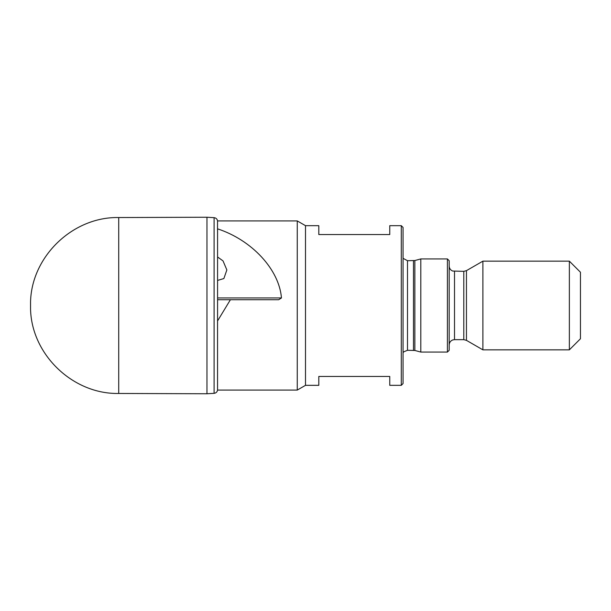 <?xml version="1.0" encoding="UTF-8"?>
<svg xmlns="http://www.w3.org/2000/svg" width="611" height="611" viewBox="0 0 611 611"><rect width="100%" height="100%" fill="white"/><g stroke="black" fill="none" stroke-linecap="round" stroke-linejoin="round"><path stroke-width="0.92" d="M118.717 393.461C73.114 394.393 31.757 354.938 30.55 309.334L30.55 301.666C31.757 256.062 73.114 216.607 118.717 217.539L206.961 217.241L206.961 393.759L118.717 393.461L118.717 217.539M217.554 228.842C251.946 240.1 279.204 269.573 281.457 297.954L278.708 299.726L230.408 299.726L217.554 320.951L217.554 390.078C217.18 391.995 216.027 393.079 214.094 393.331L214.094 217.669C216.027 217.921 217.18 219.005 217.554 220.922L217.516 230.103M401.29 385.327L401.29 225.673L403.061 227.452L403.061 383.548L401.29 385.327L389.757 385.327L389.757 376.452L318.805 376.452L318.805 385.327L305.5 385.327L297.259 390.078L297.259 220.922L217.554 220.922M305.5 385.327L305.5 225.673L297.259 220.922M401.29 225.673L389.757 225.673L389.757 234.548L318.805 234.548L318.805 225.673L305.5 225.673M230.408 299.726L217.577 299.726M414.854 260.53L414.854 350.47L420.803 352.066L420.803 258.934L414.854 260.53L407.499 260.706L403.061 258.331M447.412 258.934L449.184 260.706L449.184 350.294L447.412 352.066L447.412 258.934L420.803 258.934M466.453 270.642L466.453 340.358L482.889 349.843L482.889 261.157L466.453 270.642L463.795 271.353L452.705 271.04C450.475 270.108 449.306 268.435 449.184 266.029M569.36 261.157L580.45 272.239L580.45 338.761L569.36 349.843L569.36 261.157L482.889 261.157M217.577 280.426L223.863 278.555L226.857 269.955L223.03 260.905L217.577 256.979M217.554 320.951L217.516 319.843M414.854 350.47L407.499 350.294L407.499 260.706M413.479 350.294L413.479 260.706M466.453 340.358L463.795 339.647L454.508 339.647L454.508 271.353M463.795 339.647L463.795 271.353M217.577 297.954L281.457 297.954M214.094 217.669L206.961 217.241M217.577 320.454L217.577 229.354M297.259 390.078L217.554 390.078M407.499 350.294L403.764 351.821L403.061 352.669M447.412 352.066L420.803 352.066M454.508 339.647L452.705 339.96C450.475 340.892 449.306 342.565 449.184 344.971M569.36 349.843L482.889 349.843M214.094 393.331L206.961 393.759"/></g></svg>
